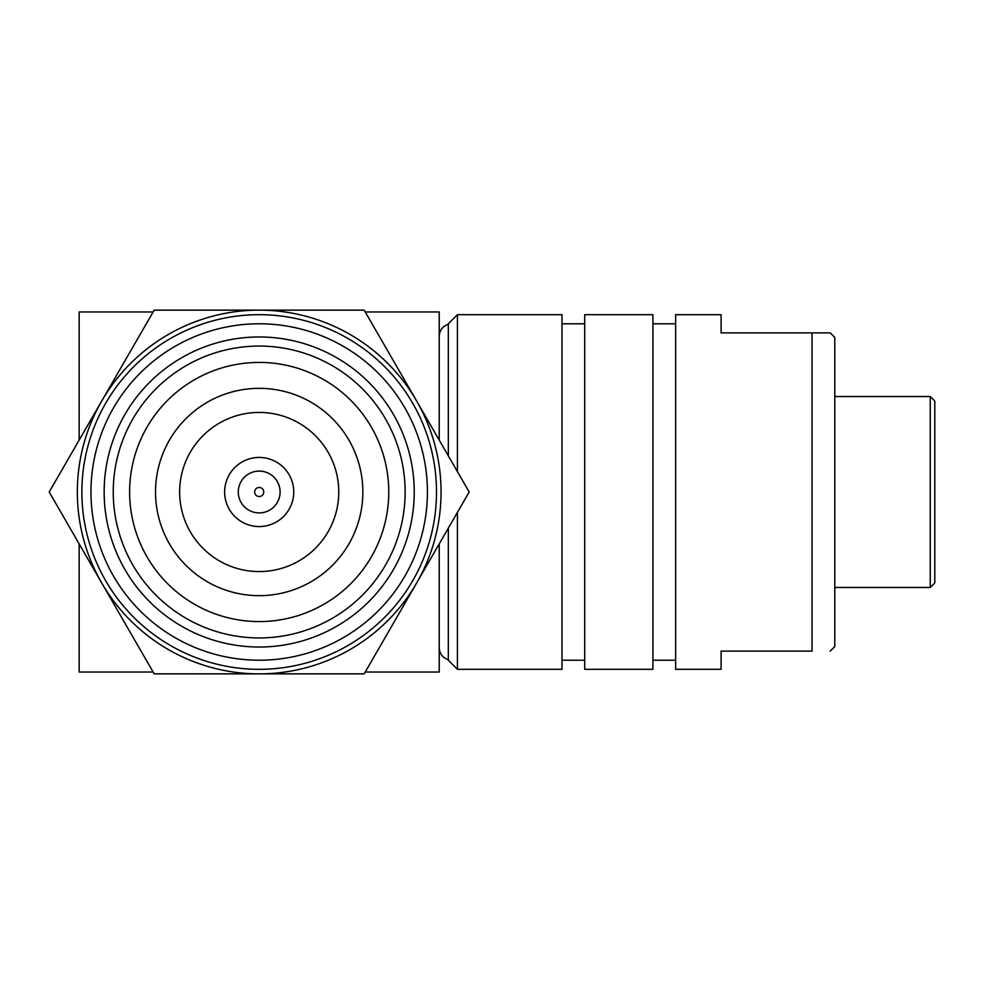 <?xml version="1.0" encoding="UTF-8"?>
<svg xmlns="http://www.w3.org/2000/svg" width="984" height="984" viewBox="0 0 984 984"><rect width="100%" height="100%" fill="white"/><g stroke="black" fill="none" stroke-linecap="round" stroke-linejoin="round"><path stroke-width="1.48" d="M930.249 396.527L930.249 587.473L934.8 582.934L934.8 401.066L930.249 396.527L834.776 396.527M830.225 651.125L834.776 646.586L834.776 337.414L830.225 332.875L812.046 332.875L830.225 332.875M812.046 492L812.046 332.875L721.112 332.875L721.112 314.683L675.651 314.683L675.651 669.317L721.112 669.317L721.112 651.125L812.046 651.125L812.046 492M448.323 455.875L448.323 323.785L457.425 314.683L457.425 471.619M362.85 492A103.664 103.664 0 0 0 259.198 388.336A103.664 103.664 0 0 0 155.534 492A103.664 103.664 0 0 0 259.198 595.664A103.664 103.664 0 0 0 362.85 492M153.147 311.965L79.15 311.965L79.15 440.119M79.15 543.881L79.15 672.035L153.147 672.035M439.233 543.881L439.233 672.035L365.236 672.035M365.236 311.965L439.233 311.965L439.233 440.119M457.425 314.683L561.987 314.683L561.987 669.317L457.425 669.317L448.323 660.215L448.323 528.125M457.425 669.317L457.425 512.381M584.717 492L584.717 314.683L652.921 314.683L652.921 669.317L584.717 669.317L584.717 492M812.046 651.125C836.388 651.125 836.388 651.125 812.046 651.125C836.388 651.125 836.388 651.125 812.046 651.125M179.629 492A79.569 79.569 0 0 0 259.198 571.569A79.569 79.569 0 0 0 338.754 492A79.569 79.569 0 0 0 259.198 412.431A79.569 79.569 0 0 0 179.629 492M293.749 492A34.551 34.551 0 0 0 259.198 457.449A34.551 34.551 0 0 0 224.635 492A34.551 34.551 0 0 0 259.198 526.551A34.551 34.551 0 0 0 293.749 492M280.108 492A20.91 20.91 0 0 0 259.198 471.09A20.91 20.91 0 0 0 238.276 492A20.91 20.91 0 0 0 259.198 512.91A20.91 20.91 0 0 0 280.108 492M263.737 492A4.551 4.551 0 0 1 259.198 496.551A4.551 4.551 0 0 1 254.647 492A4.551 4.551 0 0 1 259.198 487.449A4.551 4.551 0 0 1 263.737 492M259.198 323.785A168.215 168.215 0 0 0 90.971 492A168.215 168.215 0 0 0 259.198 660.215A168.215 168.215 0 0 0 427.413 492A168.215 168.215 0 0 0 259.198 323.785M259.198 314.683A177.317 177.317 0 0 0 81.881 492A177.317 177.317 0 0 0 259.198 669.317A177.317 177.317 0 0 0 436.502 492A177.317 177.317 0 0 0 259.198 314.683M77.33 492A181.855 181.855 0 0 0 101.696 582.934L154.193 673.856L364.191 673.856L469.183 492L364.191 310.144L154.193 310.144L49.2 492L101.696 582.934A181.855 181.855 0 0 0 416.687 582.934A181.855 181.855 0 0 0 259.198 310.144A181.855 181.855 0 0 0 77.33 492M104.156 492A155.029 155.029 0 0 1 259.198 336.971A155.029 155.029 0 0 1 414.227 492A155.029 155.029 0 0 1 259.198 647.029A155.029 155.029 0 0 1 104.156 492M113.246 492A145.94 145.94 0 0 1 259.198 346.061A145.94 145.94 0 0 1 405.137 492A145.94 145.94 0 0 1 259.198 637.939A145.94 145.94 0 0 1 113.246 492M388.766 492A129.581 129.581 0 0 1 259.198 621.581A129.581 129.581 0 0 1 129.617 492A129.581 129.581 0 0 1 259.198 362.419A129.581 129.581 0 0 1 388.766 492M584.717 660.215L561.987 660.215M584.717 323.785L561.987 323.785M675.651 660.215L652.921 660.215M675.651 323.785L652.921 323.785M930.249 587.473L834.776 587.473M448.323 324.253C442.615 326.245 439.59 330.255 439.233 336.282M448.323 659.747C442.615 657.755 439.59 653.745 439.233 647.718"/></g></svg>
